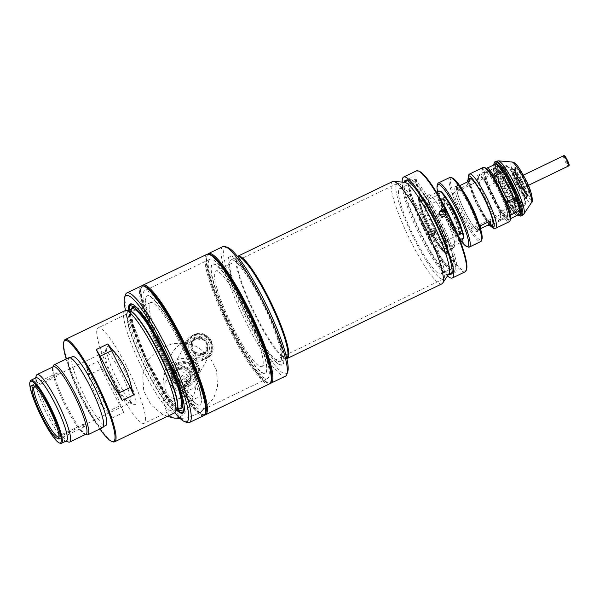 <?xml version="1.0" encoding="UTF-8"?>
<svg xmlns="http://www.w3.org/2000/svg" width="599" height="599" viewBox="0 0 599 599"><rect width="100%" height="100%" fill="white"/><g stroke="black" fill="none" stroke-linecap="round" stroke-linejoin="round"><path stroke-width="0.45" stroke-dasharray="3 2.25" d="M419.839 197.408A30.856 5.219 -115.8 0 0 430.599 230.241A30.856 5.219 -115.8 0 0 447.573 252.082A30.856 5.219 -115.8 0 0 447.723 251.737A30.856 5.219 -115.8 0 0 438.401 222.484A30.856 5.219 -115.8 0 0 421.299 196.981A30.856 5.219 -115.8 0 0 419.839 197.408M418.821 197.064A31.62 5.346 -115.8 0 0 429.85 230.697A31.62 5.346 -115.8 0 0 447.243 253.078A31.62 5.346 -115.8 0 0 447.393 252.726A31.62 5.346 -115.8 0 0 437.847 222.746A31.62 5.346 -115.8 0 0 420.318 196.622A31.62 5.346 -115.8 0 0 418.821 197.064M424.099 207.464A19.879 3.362 64.2 0 1 424.392 207.172A19.879 3.362 64.2 0 1 435.548 222.566A19.879 3.362 64.2 0 1 441.965 242.685A19.879 3.362 64.2 0 1 441.673 242.977A19.879 3.362 64.2 0 1 430.516 227.575A19.879 3.362 64.2 0 1 424.099 207.464M458.916 234.501A19.879 3.362 -115.8 0 0 452.5 214.39A19.879 3.362 -115.8 0 0 441.343 198.988A19.879 3.362 -115.8 0 0 441.276 199.025A19.879 3.362 -115.8 0 0 441.051 199.28A19.879 3.362 -115.8 0 0 447.363 219.182A19.879 3.362 -115.8 0 0 458.549 234.823A19.879 3.362 -115.8 0 0 458.624 234.793A19.879 3.362 -115.8 0 0 458.916 234.501A19.879 3.362 64.2 0 1 458.624 234.793A19.879 3.362 64.2 0 1 458.549 234.823A19.879 3.362 64.2 0 1 447.363 219.182A19.879 3.362 64.2 0 1 441.051 199.28A19.879 3.362 64.2 0 1 441.276 199.025A19.879 3.362 64.2 0 1 441.343 198.988A19.879 3.362 64.2 0 1 452.5 214.39A19.879 3.362 64.2 0 1 458.916 234.501M459.373 234.351A19.947 3.369 -115.8 0 0 452.829 213.955A19.947 3.369 -115.8 0 0 441.673 198.763A19.947 3.369 -115.8 0 0 441.485 198.958A19.947 3.369 -115.8 0 0 441.448 199.018A19.947 3.369 -115.8 0 0 447.453 218.306A19.947 3.369 -115.8 0 0 458.737 234.703A19.947 3.369 -115.8 0 0 459.006 234.681A19.947 3.369 -115.8 0 0 459.373 234.351M446.809 250.577A29.156 4.927 64.2 0 1 446.375 251.003A29.156 4.927 64.2 0 1 430.015 228.421A29.156 4.927 64.2 0 1 420.603 198.92A29.156 4.927 64.2 0 1 421.03 198.494A29.156 4.927 64.2 0 1 437.397 221.076A29.156 4.927 64.2 0 1 446.809 250.577A29.156 4.927 64.2 0 1 446.375 251.003A29.156 4.927 64.2 0 1 430.015 228.421A29.156 4.927 64.2 0 1 420.603 198.92A29.156 4.927 64.2 0 1 421.03 198.494A29.156 4.927 64.2 0 1 437.397 221.076A29.156 4.927 64.2 0 1 446.809 250.577M436.656 192.519L430.741 195.371A29.156 4.927 -115.8 0 0 428.764 194.757A29.156 4.927 -115.8 0 0 428.33 195.192A29.156 4.927 -115.8 0 0 428.3 199.699L437.375 195.319A29.156 4.927 -115.8 0 0 447.58 221.825A29.156 4.927 -115.8 0 0 461.2 242.281L463.955 236.987M460.773 242.483L452.125 246.661A29.156 4.927 -115.8 0 0 454.109 247.275A29.156 4.927 -115.8 0 0 454.536 246.848A29.156 4.927 -115.8 0 0 454.566 242.333L459.777 239.825M460.369 234.426A20.448 3.459 -115.8 0 0 453.316 212.832A20.448 3.459 -115.8 0 0 442.032 198.142A20.448 3.459 -115.8 0 0 441.995 198.202A20.448 3.459 -115.8 0 0 448.149 217.976A20.448 3.459 -115.8 0 0 459.718 234.786A20.448 3.459 -115.8 0 0 460.369 234.426M439.816 190.999L437.375 195.319L438.408 195.633A28.4 4.799 -115.8 0 0 448.329 221.368A28.4 4.799 -115.8 0 0 461.552 241.255M452.125 246.661L454.566 242.333M430.741 195.371L428.3 199.699M440.812 191.373L438.408 195.633M428.113 234.711C432.508 237.893 434.717 236.822 434.747 231.499C430.381 228.264 428.165 229.335 428.113 234.711M428.442 234.501L434.44 234.703L434.492 231.581L428.51 231.356L428.442 234.501M428.33 195.192A29.156 4.927 64.2 0 1 428.764 194.757A29.156 4.927 64.2 0 1 445.124 217.347A29.156 4.927 64.2 0 1 454.536 246.848A29.156 4.927 64.2 0 1 454.109 247.275A29.156 4.927 64.2 0 1 437.742 224.692A29.156 4.927 64.2 0 1 428.33 195.192M419.21 171.269A55.28 9.344 -115.8 0 0 416.59 172.048A55.28 9.344 -115.8 0 0 435.877 230.855A55.28 9.344 -115.8 0 0 466.277 269.992A55.28 9.344 -115.8 0 0 466.554 269.37M465.116 271.811A56.036 9.472 64.2 0 1 433.669 228.399A56.036 9.472 64.2 0 1 415.579 171.696A56.036 9.472 64.2 0 1 416.402 170.872M447.498 275.944A56.036 9.472 64.2 0 1 419.457 231.626A56.036 9.472 64.2 0 1 402.206 182.096M447.79 252.501A31.335 5.301 -115.8 0 0 437.674 220.799A31.335 5.301 -115.8 0 0 420.086 196.532A31.335 5.301 -115.8 0 0 419.622 196.989A31.335 5.301 -115.8 0 0 429.738 228.698A31.335 5.301 -115.8 0 0 447.326 252.965A31.335 5.301 -115.8 0 0 447.79 252.501M418.948 197.318A31.335 5.301 64.2 0 1 419.412 196.854A31.335 5.301 64.2 0 1 437 221.128A31.335 5.301 64.2 0 1 447.116 252.83A31.335 5.301 64.2 0 1 446.652 253.287A31.335 5.301 64.2 0 1 429.064 229.02A31.335 5.301 64.2 0 1 418.948 197.318M439.471 212.039A3.407 3.339 29.5 0 0 443.664 217.182A3.407 3.339 29.5 0 0 445.319 215.348M409.551 178.787A52.255 8.835 64.2 0 1 410.322 178.015A52.255 8.835 64.2 0 1 439.651 218.493A52.255 8.835 64.2 0 1 456.513 271.362A52.255 8.835 64.2 0 1 455.742 272.133A52.255 8.835 64.2 0 1 426.413 231.656A52.255 8.835 64.2 0 1 409.551 178.787M430.471 229.073A3.407 3.339 -150.5 0 1 434.971 233.767A3.407 3.339 -150.5 0 1 428.974 233.55A3.407 3.339 -150.5 0 1 430.471 229.073M403.756 182.44L404.145 182.253A52.255 8.835 -115.8 0 0 420.034 231.349A52.255 8.835 -115.8 0 0 448.569 274.342L448.194 274.514A51.117 8.641 64.2 0 1 419.502 234.92A51.117 8.641 64.2 0 1 403 183.197A51.117 8.641 64.2 0 1 403.756 182.44A51.117 8.641 64.2 0 1 404.639 182.298M205.128 359.093C222.334 352.639 208.961 326.058 193.005 335.185C175.522 342.126 188.895 368.699 205.128 359.093M204.581 414.972A71.94 12.167 64.2 0 1 203.166 414.703A71.94 12.167 64.2 0 1 167.009 362.777A71.94 12.167 64.2 0 1 141.559 287.048A71.94 12.167 64.2 0 1 141.911 286.24A71.94 12.167 64.2 0 1 142.225 285.775M206.827 254.358A71.94 12.167 -115.8 0 0 205.764 255.421A71.94 12.167 -115.8 0 0 228.99 328.215A71.94 12.167 -115.8 0 0 269.37 383.944M210.152 254.77A71.184 12.032 -115.8 0 0 206.782 255.766A71.184 12.032 -115.8 0 0 231.611 331.494A71.184 12.032 -115.8 0 0 270.763 381.885A71.184 12.032 -115.8 0 0 271.115 381.084M205.18 413.894A71.184 12.032 64.2 0 1 202.192 414.351A71.184 12.032 64.2 0 1 166.41 362.964A71.184 12.032 64.2 0 1 141.229 288.029A71.184 12.032 64.2 0 1 143.446 285.978M203.353 408.99A66.264 11.201 -115.8 0 0 181.961 341.947A66.264 11.201 -115.8 0 0 144.771 290.62A66.264 11.201 -115.8 0 0 143.79 291.593A66.264 11.201 -115.8 0 0 165.182 358.636A66.264 11.201 -115.8 0 0 202.372 409.971A66.264 11.201 -115.8 0 0 203.353 408.99M208.991 260.123A66.264 11.201 64.2 0 1 209.972 259.15A66.264 11.201 64.2 0 1 247.162 310.477A66.264 11.201 64.2 0 1 268.554 377.527A66.264 11.201 64.2 0 1 267.573 378.501A66.264 11.201 64.2 0 1 230.383 327.174A66.264 11.201 64.2 0 1 208.991 260.123M193.133 335.358A13.253 12.976 -150.5 0 1 210.631 353.612A13.253 12.976 -150.5 0 1 189.598 355.978A13.253 12.976 -150.5 0 1 193.133 335.358M193.207 335.223A13.253 12.976 -150.5 0 1 210.706 353.477A13.253 12.976 -150.5 0 1 189.673 355.843A13.253 12.976 -150.5 0 1 193.207 335.223M203.226 354.256A8.611 8.431 29.5 0 0 205.524 340.853A8.611 8.431 29.5 0 0 191.852 342.388A8.611 8.431 29.5 0 0 203.226 354.256M203.435 353.889L207.044 350.52L205.682 340.576L195.693 338.622L192.047 342.051L193.342 352.115L203.435 353.889M194.443 337.656A10.505 10.288 -150.5 0 1 208.489 342.463A10.505 10.288 -150.5 0 1 203.885 356.27A10.505 10.288 -150.5 0 1 189.838 351.463A10.505 10.288 -150.5 0 1 194.443 337.656M112.335 417.9L123.761 412.382L120.743 405.778C116.648 393.004 110.358 380.605 101.867 368.572L97.914 361.437L86.488 366.955L88.742 374.907C91.759 389.582 98.056 401.981 107.618 412.112L112.335 417.9L108.531 411.214L107.618 412.112M112.717 441.792A56.793 9.606 64.2 0 1 81.232 394.853A56.793 9.606 64.2 0 1 64.078 341.003M125.019 310.656A56.793 9.606 -115.8 0 0 124.18 311.495A56.793 9.606 -115.8 0 0 142.517 368.962A56.793 9.606 -115.8 0 0 174.391 412.958M99.921 428.929A56.036 9.472 64.2 0 1 66.19 359.026M103.035 426.503A38.239 6.469 64.2 0 1 102.474 427.072A38.239 6.469 64.2 0 1 81.007 397.444A38.239 6.469 64.2 0 1 68.66 358.749A38.239 6.469 64.2 0 1 69.229 358.187A38.239 6.469 64.2 0 1 90.689 387.808A38.239 6.469 64.2 0 1 103.035 426.503M72.591 356.562A38.239 6.469 -115.8 0 0 72.022 357.131A38.239 6.469 -115.8 0 0 84.369 395.827A38.239 6.469 -115.8 0 0 105.828 425.447M86.496 434.769A38.808 6.559 64.2 0 1 66.991 406.758A38.808 6.559 64.2 0 1 53.259 365.899M68.982 357.678A38.808 6.559 -115.8 0 0 68.406 358.247A38.808 6.559 -115.8 0 0 80.932 397.519A38.808 6.559 -115.8 0 0 102.721 427.581M86.009 434.17A37.482 6.334 64.2 0 1 84.788 434.148A37.482 6.334 64.2 0 1 65.95 407.088A37.482 6.334 64.2 0 1 52.69 367.629A37.482 6.334 64.2 0 1 52.869 367.209A37.482 6.334 64.2 0 1 53.423 366.655M68.488 442.01A37.482 6.334 64.2 0 1 47.71 411.034A37.482 6.334 64.2 0 1 36.389 375.498M66.452 440.879A35.027 5.923 64.2 0 1 65.313 440.849A35.027 5.923 64.2 0 1 45.898 411.91A35.027 5.923 64.2 0 1 35.319 378.703A35.027 5.923 64.2 0 1 35.491 378.306A35.027 5.923 64.2 0 1 36.007 377.789M174.818 412.666A70.046 11.845 64.2 0 1 125.52 310.507M125.423 294.828A71.94 12.167 -115.8 0 0 147.152 363.039A71.94 12.167 -115.8 0 0 187.038 422.49M60.274 443.282A35.027 5.923 64.2 0 1 40.859 414.343A35.027 5.923 64.2 0 1 30.279 381.136M141.289 285.993A71.94 12.167 -115.8 0 0 140.226 287.048A71.94 12.167 -115.8 0 0 163.452 359.842A71.94 12.167 -115.8 0 0 203.832 415.571M144.614 286.397A71.184 12.032 -115.8 0 0 141.244 287.393A71.184 12.032 -115.8 0 0 166.073 363.129A71.184 12.032 -115.8 0 0 205.225 413.52A71.184 12.032 -115.8 0 0 205.577 412.718M200.463 404.123A60.581 10.243 64.2 0 1 199.564 405.014A60.581 10.243 64.2 0 1 165.564 358.09A60.581 10.243 64.2 0 1 146.006 296.79A60.581 10.243 64.2 0 1 146.905 295.899A60.581 10.243 64.2 0 1 180.905 342.823A60.581 10.243 64.2 0 1 200.463 404.123M146.343 296.625A60.581 10.243 -115.8 0 0 165.901 357.925A60.581 10.243 -115.8 0 0 199.901 404.857A60.581 10.243 -115.8 0 0 200.8 403.966A60.581 10.243 -115.8 0 0 181.242 342.665A60.581 10.243 -115.8 0 0 147.234 295.734A60.581 10.243 -115.8 0 0 146.343 296.625M35.199 386.744L57.669 375.902A28.4 4.799 64.2 0 1 57.961 374.772A28.4 4.799 64.2 0 1 58.38 374.353A28.4 4.799 64.2 0 1 58.582 374.285L34.54 385.891A28.4 4.799 -115.8 0 1 34.832 385.876L33.349 385.749M58.912 437.128L82.872 425.567A5.683 0.958 -115.8 0 0 84.257 426.847A5.683 0.958 -115.8 0 0 83.778 423.957L59.735 435.555A28.4 4.799 -115.8 0 0 49.889 407.178A28.4 4.799 -115.8 0 0 34.832 385.876M83.778 423.957A28.4 4.799 64.2 0 1 83.486 425.088A28.4 4.799 64.2 0 1 83.066 425.5A28.4 4.799 64.2 0 1 82.872 425.567M130.545 402.378A28.4 4.799 -115.8 0 0 120.631 372.166A28.4 4.799 -115.8 0 0 105.431 351.643A28.4 4.799 -115.8 0 0 105.012 352.062A28.4 4.799 -115.8 0 0 104.877 352.384A28.4 4.799 -115.8 0 0 114.926 382.274A28.4 4.799 -115.8 0 0 129.197 402.775A28.4 4.799 -115.8 0 0 130.118 402.798A28.4 4.799 -115.8 0 0 130.545 402.378M124.375 369.868A32.181 5.443 -115.8 0 0 106.517 347.45A32.181 5.443 -115.8 0 0 117.906 381.323A32.181 5.443 -115.8 0 0 134.079 404.557A32.181 5.443 -115.8 0 0 124.375 369.868M58.582 374.285A5.683 0.958 -115.8 0 0 57.197 373.012A5.683 0.958 -115.8 0 0 57.115 373.095A5.683 0.958 -115.8 0 0 57.669 375.902M97.315 328.634A53.011 8.963 64.2 0 1 98.101 327.855A53.011 8.963 64.2 0 1 127.849 368.917A53.011 8.963 64.2 0 1 144.965 422.557A53.011 8.963 64.2 0 1 144.179 423.336A53.011 8.963 64.2 0 1 114.424 382.274A53.011 8.963 64.2 0 1 97.315 328.634M149.743 303.334A53.011 8.963 64.2 0 1 150.529 302.555A53.011 8.963 64.2 0 1 180.284 343.616A53.011 8.963 64.2 0 1 197.393 397.257A53.011 8.963 64.2 0 1 196.607 398.036A53.011 8.963 64.2 0 1 166.859 356.974A53.011 8.963 64.2 0 1 149.743 303.334M120.743 405.778L119.957 405.703L123.761 412.382M86.488 366.955L89.857 374.397L101.283 368.887L119.957 405.703L108.531 411.214L89.857 374.397L88.742 374.907M101.867 368.572L101.283 368.887L97.914 361.437M176.72 410.21A60.581 10.243 64.2 0 1 147.204 363.016A60.581 10.243 64.2 0 1 128.62 310.552M58.889 437.053L59.735 435.555M33.769 385.846L34.54 385.891M214.944 271.864A53.011 8.963 64.2 0 1 215.73 271.085A53.011 8.963 64.2 0 1 245.485 312.146A53.011 8.963 64.2 0 1 262.594 365.787A53.011 8.963 64.2 0 1 261.808 366.566A53.011 8.963 64.2 0 1 232.06 325.504A53.011 8.963 64.2 0 1 214.944 271.864M444.084 278.198A53.011 8.963 -115.8 0 0 426.975 224.558A53.011 8.963 -115.8 0 0 397.219 183.496A53.011 8.963 -115.8 0 0 396.433 184.275A53.011 8.963 -115.8 0 0 413.55 237.915A53.011 8.963 -115.8 0 0 443.297 278.977A53.011 8.963 -115.8 0 0 444.084 278.198M453.293 267.491A47.328 8.004 -115.8 0 0 438.019 219.593A47.328 8.004 -115.8 0 0 411.453 182.935A47.328 8.004 -115.8 0 0 410.749 183.631A47.328 8.004 -115.8 0 0 426.031 231.521A47.328 8.004 -115.8 0 0 452.597 268.187A47.328 8.004 -115.8 0 0 453.293 267.491M441.53 273.166A47.328 8.004 -115.8 0 0 426.256 225.276A47.328 8.004 -115.8 0 0 399.69 188.61A47.328 8.004 -115.8 0 0 398.986 189.306A47.328 8.004 -115.8 0 0 414.268 237.197A47.328 8.004 -115.8 0 0 440.834 273.863A47.328 8.004 -115.8 0 0 441.53 273.166M211.544 265.155A60.581 10.243 -115.8 0 0 231.102 326.455A60.581 10.243 -115.8 0 0 265.102 373.387A60.581 10.243 -115.8 0 0 266.001 372.496A60.581 10.243 -115.8 0 0 246.444 311.195A60.581 10.243 -115.8 0 0 212.443 264.264A60.581 10.243 -115.8 0 0 211.544 265.155M211.881 264.998A60.581 10.243 -115.8 0 0 231.439 326.298A60.581 10.243 -115.8 0 0 265.439 373.222A60.581 10.243 -115.8 0 0 266.338 372.331A60.581 10.243 -115.8 0 0 246.781 311.031A60.581 10.243 -115.8 0 0 212.772 264.107A60.581 10.243 -115.8 0 0 211.881 264.998M454.828 270.508A50.735 8.581 64.2 0 1 426.922 234.591A50.735 8.581 64.2 0 1 409.222 180.613A50.735 8.581 64.2 0 1 411.625 179.902A50.735 8.581 64.2 0 1 439.748 221.832A50.735 8.581 64.2 0 1 455.075 269.939A50.735 8.581 64.2 0 1 454.828 270.508M454.663 271.003A51.117 8.641 64.2 0 1 453.907 271.759A51.117 8.641 64.2 0 1 425.215 232.157A51.117 8.641 64.2 0 1 408.713 180.441A51.117 8.641 64.2 0 1 409.469 179.685A51.117 8.641 64.2 0 1 411.139 179.722A51.117 8.641 64.2 0 1 439.471 221.967A51.117 8.641 64.2 0 1 454.911 270.426A51.117 8.641 64.2 0 1 454.663 271.003M208.984 254.35A71.184 12.032 -115.8 0 0 207.112 255.601A71.184 12.032 -115.8 0 0 206.767 256.402A71.184 12.032 -115.8 0 0 228.271 323.894A71.184 12.032 -115.8 0 0 267.731 382.716A71.184 12.032 -115.8 0 0 270.718 382.267M207.763 254.148A71.94 12.167 -115.8 0 0 207.449 254.605A71.94 12.167 -115.8 0 0 207.097 255.414A71.94 12.167 -115.8 0 0 228.825 323.625A71.94 12.167 -115.8 0 0 268.704 383.075A71.94 12.167 -115.8 0 0 270.119 383.345M448.853 273.915A51.117 8.641 64.2 0 1 448.194 274.514M222.963 246.571A71.94 12.167 -115.8 0 0 221.9 247.634A71.94 12.167 -115.8 0 0 246.998 324.171A71.94 12.167 -115.8 0 0 285.498 376.157M441.927 283.844A56.793 9.606 64.2 0 1 410.053 239.847A56.793 9.606 64.2 0 1 391.716 182.381A56.793 9.606 64.2 0 1 392.555 181.542M227.747 247.522A70.046 11.845 -115.8 0 0 248.87 323.026A70.046 11.845 -115.8 0 0 287.737 371.822M286.824 358.606A56.793 9.606 64.2 0 1 286.449 358.629A56.793 9.606 64.2 0 1 256.926 317.418A56.793 9.606 64.2 0 1 237.107 256.993A56.793 9.606 64.2 0 1 237.271 256.739A56.793 9.606 64.2 0 1 237.518 256.454M286.749 358.284A56.418 9.539 64.2 0 1 286.509 358.427A56.418 9.539 64.2 0 1 285.641 358.599A56.418 9.539 64.2 0 1 256.312 317.665A56.418 9.539 64.2 0 1 236.635 257.645A56.418 9.539 64.2 0 1 236.8 257.383A56.418 9.539 64.2 0 1 237.466 256.814A56.418 9.539 64.2 0 1 237.728 256.709M283.14 364.222A60.581 10.243 -115.8 0 0 262.003 299.77A60.581 10.243 -115.8 0 0 228.683 256.881A60.581 10.243 -115.8 0 0 228.009 260.505A60.581 10.243 -115.8 0 0 246.683 315.007A60.581 10.243 -115.8 0 0 277.734 363.533A60.581 10.243 -115.8 0 0 283.14 364.222M228.676 257.69A59.855 10.123 64.2 0 1 261.591 300.062A59.855 10.123 64.2 0 1 282.473 363.743A59.855 10.123 64.2 0 1 277.135 363.061A59.855 10.123 64.2 0 1 246.459 315.111A59.855 10.123 64.2 0 1 228.009 261.269A59.855 10.123 64.2 0 1 228.676 257.69M280.931 360.695A56.418 9.539 64.2 0 1 280.1 361.526A56.418 9.539 64.2 0 1 248.435 317.822A56.418 9.539 64.2 0 1 230.218 260.737A56.418 9.539 64.2 0 1 231.057 259.906A56.418 9.539 64.2 0 1 262.721 303.611A56.418 9.539 64.2 0 1 280.931 360.695M196.187 385.202C187.083 397.197 165.384 388.309 167.166 373.319C167.211 358.217 189.816 352.744 197.356 366.041C201.182 372.75 200.792 379.137 196.187 385.202A37.864 16.585 -81.3 0 1 178.989 417.391M178.532 364.701A11.171 10.932 -150.5 0 1 193.47 369.815A11.171 10.932 -150.5 0 1 188.573 384.491A11.171 10.932 -150.5 0 1 173.643 379.384A11.171 10.932 -150.5 0 1 178.532 364.701M186.91 382.349A8.139 7.967 29.5 0 0 189.082 369.68A8.139 7.967 29.5 0 0 176.166 371.133A8.139 7.967 29.5 0 0 186.91 382.349M182.643 389.897A8.139 7.967 29.5 0 0 184.814 377.228A8.139 7.967 29.5 0 0 171.898 378.68A8.139 7.967 29.5 0 0 182.643 389.897M171.202 376.591C157.342 382.469 168.596 404.714 181.826 397.541C195.678 391.664 184.432 369.411 171.202 376.591M174.93 374.914A13.066 12.789 29.5 0 0 174.938 374.922L179.782 381.765L173.553 377.377L172.385 371.47L173.074 368.355L174.93 374.914M179.782 381.765L180.172 380.597C178.899 381.323 177.034 380.073 174.579 376.846C173.396 372.9 173.276 370.234 174.212 368.857L175.904 374.48L180.044 380.709L197.468 372.249C200.68 370.077 194.323 357.558 191.508 360.508L191.912 359.295C193.342 359.625 200.253 373.229 198.696 372.668C202.065 370.032 195.147 356.42 191.912 359.295M197.4 372.331L198.696 372.668L197.468 372.249C198.958 373.125 192.608 360.598 191.508 360.508L174.309 368.767L173.074 368.355M177.761 362.889A13.066 12.789 29.5 0 0 174.279 383.21A13.066 12.789 29.5 0 0 195.004 380.889A13.066 12.789 29.5 0 0 177.761 362.889M204.963 358.666A13.066 12.789 -150.5 0 1 187.712 340.674A13.066 12.789 -150.5 0 1 210.683 341.497A13.066 12.789 -150.5 0 1 204.963 358.666M210.084 341.692A12.309 12.047 -150.5 0 1 204.693 357.865A12.309 12.047 -150.5 0 1 188.243 352.234A12.309 12.047 -150.5 0 1 193.634 336.061A12.309 12.047 -150.5 0 1 210.084 341.692M178.023 363.698A12.309 12.047 29.5 0 0 172.632 379.871A12.309 12.047 29.5 0 0 189.089 385.501A12.309 12.047 29.5 0 0 194.48 369.328A12.309 12.047 29.5 0 0 178.023 363.698M195.424 339.581A8.334 8.154 29.5 0 0 193.2 352.541A8.334 8.154 29.5 0 0 206.415 351.059A8.334 8.154 29.5 0 0 195.424 339.581M206.415 351.059L206.633 350.67A8.334 8.154 -150.5 0 1 198.823 354.436C195.798 354.069 193.567 352.564 192.114 349.921C190.834 347.188 190.954 344.515 192.459 341.909A8.334 8.154 -150.5 0 1 200.268 338.136C203.248 338.577 205.457 340.127 206.902 342.785C208.19 345.511 208.1 348.139 206.633 350.67L208.055 349.981L207.628 350.842L198.823 354.436M191.912 342.868L192.459 341.909L191.036 342.591L191.478 341.715L195.401 338.023L201.691 337.447A9.277 9.082 29.5 0 0 191.036 342.591M179.94 368.894A7.195 7.046 29.5 0 0 178.023 380.088A7.195 7.046 29.5 0 0 189.441 378.808A7.195 7.046 29.5 0 0 179.94 368.894M186.791 380.971A7.195 7.046 -150.5 0 1 177.289 371.058A7.195 7.046 -150.5 0 1 188.707 369.778A7.195 7.046 -150.5 0 1 186.791 380.971M177.379 370.122A9.165 8.97 29.5 0 0 174.938 384.378A9.165 8.97 29.5 0 0 189.479 382.746A9.165 8.97 29.5 0 0 177.379 370.122M187.292 383.39A9.165 8.97 -150.5 0 1 175.2 370.766A9.165 8.97 -150.5 0 1 189.741 369.134A9.165 8.97 -150.5 0 1 187.292 383.39M178.173 372.533A6.888 6.746 29.5 0 0 175.155 381.593A6.888 6.746 29.5 0 0 184.365 384.745A6.888 6.746 29.5 0 0 187.39 375.685A6.888 6.746 29.5 0 0 178.173 372.533M201.691 337.447L200.268 338.136M197.4 355.125A9.277 9.082 29.5 0 0 208.055 349.981M483.206 167.435A30.1 5.091 -115.8 0 0 482.764 167.877A30.1 5.091 -115.8 0 0 492.475 198.336A30.1 5.091 -115.8 0 0 509.375 221.652M485.407 167.9A29.156 4.927 -115.8 0 0 484.029 168.312A29.156 4.927 -115.8 0 0 483.999 172.819A29.156 4.927 -115.8 0 0 489.009 188.093A29.156 4.927 -115.8 0 0 499.925 209.613A29.156 4.927 -115.8 0 0 507.825 219.781A29.156 4.927 -115.8 0 0 510.236 219.968A29.156 4.927 -115.8 0 0 510.378 219.638M492.992 224.198A25.368 4.29 -115.8 0 0 493.074 224.071A25.368 4.29 -115.8 0 0 493.194 223.786A25.368 4.29 -115.8 0 0 485.534 199.737A25.368 4.29 -115.8 0 0 471.473 178.772A25.368 4.29 -115.8 0 0 471.024 178.674M507.331 217.19A25.368 4.29 -115.8 0 0 507.608 215.977A25.368 4.29 -115.8 0 0 499.798 192.856A25.368 4.29 -115.8 0 0 486.553 172.347A25.368 4.29 -115.8 0 0 484.905 171.868A25.368 4.29 -115.8 0 0 484.531 172.242A25.368 4.29 -115.8 0 0 492.722 197.91A25.368 4.29 -115.8 0 0 506.956 217.564A25.368 4.29 -115.8 0 0 507.331 217.19M517.903 214.914A29.156 4.927 64.2 0 1 510.004 204.753A29.156 4.927 64.2 0 1 499.087 183.227A29.156 4.927 64.2 0 1 494.078 167.952A29.156 4.927 64.2 0 1 493.808 164.665M494.377 162.539A30.1 5.091 -115.8 0 0 503.467 191.081A30.1 5.091 -115.8 0 0 520.157 215.954M507.435 215.363A23.758 4.021 -115.8 0 0 507.69 214.232A23.758 4.021 -115.8 0 0 500.375 192.571A23.758 4.021 -115.8 0 0 487.968 173.366A23.758 4.021 -115.8 0 0 486.433 172.924A23.758 4.021 -115.8 0 0 486.081 173.268A23.758 4.021 -115.8 0 0 493.748 197.311A23.758 4.021 -115.8 0 0 507.083 215.715A23.758 4.021 -115.8 0 0 507.435 215.363M515.574 211.44A23.758 4.021 -115.8 0 0 507.907 187.397A23.758 4.021 -115.8 0 0 494.572 168.993A23.758 4.021 -115.8 0 0 494.22 169.337A23.758 4.021 -115.8 0 0 493.965 170.475A23.758 4.021 -115.8 0 0 501.281 192.137A23.758 4.021 -115.8 0 0 513.687 211.342A23.758 4.021 -115.8 0 0 515.222 211.784A23.758 4.021 -115.8 0 0 515.574 211.44M516.757 212.226A24.993 4.223 -115.8 0 0 508.693 186.933A24.993 4.223 -115.8 0 0 494.669 167.578A24.993 4.223 -115.8 0 0 494.295 167.945A24.993 4.223 -115.8 0 0 494.025 169.143A24.993 4.223 -115.8 0 0 501.722 191.92A24.993 4.223 -115.8 0 0 514.773 212.121A24.993 4.223 -115.8 0 0 516.39 212.593A24.993 4.223 -115.8 0 0 516.757 212.226M520.464 210.436A24.993 4.223 -115.8 0 0 512.392 185.151A24.993 4.223 -115.8 0 0 498.368 165.796A24.993 4.223 -115.8 0 0 498.001 166.163A24.993 4.223 -115.8 0 0 506.065 191.448A24.993 4.223 -115.8 0 0 520.089 210.803A24.993 4.223 -115.8 0 0 520.464 210.436M516.6 196.742L517.236 195.88A19.497 3.295 -115.8 0 0 506.305 174.316A17.042 2.883 -115.8 0 0 501.348 168.454A17.042 2.883 -115.8 0 0 500.786 168.439A17.042 2.883 -115.8 0 0 500.539 168.693A17.042 2.883 -115.8 0 0 503.235 179.745L501.857 179.857A18.172 3.07 64.2 0 1 499.019 168.169A18.172 3.07 64.2 0 1 499.88 167.922A18.172 3.07 64.2 0 1 505.114 174.092A20.636 3.489 64.2 0 1 516.6 196.742A18.172 3.07 64.2 0 1 519.528 208.22A18.172 3.07 64.2 0 1 513.343 202.507A20.636 3.489 64.2 0 1 501.857 179.857M515.694 167.226A16.278 2.755 64.2 0 1 524.649 178.749A16.278 2.755 64.2 0 1 530.325 196.075A16.278 2.755 64.2 0 1 529.553 196.3A16.278 2.755 64.2 0 1 520.531 182.845A16.278 2.755 64.2 0 1 515.612 167.406A16.278 2.755 64.2 0 1 515.694 167.226M515.192 168.716A15.147 2.561 64.2 0 1 515.417 168.491A15.147 2.561 64.2 0 1 523.915 180.224A15.147 2.561 64.2 0 1 528.805 195.551A15.147 2.561 64.2 0 1 528.588 195.776A15.147 2.561 64.2 0 1 528.093 195.761A15.147 2.561 64.2 0 1 519.692 183.249A15.147 2.561 64.2 0 1 515.118 168.888A15.147 2.561 64.2 0 1 515.192 168.716M505.256 178.772A19.497 3.295 -115.8 0 0 516.188 200.328L514.174 201.301A17.042 2.883 -115.8 0 0 519.685 207.179A17.042 2.883 -115.8 0 0 520.022 206.737A17.042 2.883 -115.8 0 0 517.236 195.88L519.258 194.907A19.497 3.295 -115.8 0 0 508.319 173.343A17.042 2.883 -115.8 0 0 502.808 167.465A17.042 2.883 -115.8 0 0 502.554 167.72A17.042 2.883 -115.8 0 0 505.256 178.772L503.235 179.745A19.497 3.295 -115.8 0 0 514.174 201.301L513.343 202.507M513.515 169.532A15.147 2.561 64.2 0 1 513.74 169.307A15.147 2.561 64.2 0 1 514.234 169.315A15.147 2.561 64.2 0 1 522.628 181.834A15.147 2.561 64.2 0 1 527.202 196.195A15.147 2.561 64.2 0 1 527.127 196.36A15.147 2.561 64.2 0 1 526.903 196.584A15.147 2.561 64.2 0 1 518.405 184.851A15.147 2.561 64.2 0 1 513.515 169.532M505.923 166.926A20.823 3.519 64.2 0 1 506.904 166.642A20.823 3.519 64.2 0 1 518.449 183.848A20.823 3.519 64.2 0 1 524.739 203.593A20.823 3.519 64.2 0 1 524.642 203.825A20.823 3.519 64.2 0 1 513.186 189.089A20.823 3.519 64.2 0 1 505.923 166.926M525.151 204.836A21.961 3.714 -115.8 0 0 518.06 182.613A21.961 3.714 -115.8 0 0 505.736 165.601A21.961 3.714 -115.8 0 0 505.406 165.923A21.961 3.714 -115.8 0 0 512.497 188.146A21.961 3.714 -115.8 0 0 524.821 205.157A21.961 3.714 -115.8 0 0 525.151 204.836M502.381 167.383A21.961 3.714 64.2 0 1 502.711 167.061A21.961 3.714 64.2 0 1 515.035 184.073A21.961 3.714 64.2 0 1 522.126 206.296A21.961 3.714 64.2 0 1 521.796 206.618A21.961 3.714 64.2 0 1 509.472 189.606A21.961 3.714 64.2 0 1 502.381 167.383M496.519 163.632L494.078 167.952L493.029 168.738L483.999 172.819L486.44 168.499M494.34 178.659L505.256 200.178M510.266 215.453L507.825 219.781L510.535 218.74M469.017 179.535A26.124 4.418 -115.8 0 0 477.021 203.84A26.124 4.418 -115.8 0 0 491.075 225.231M508.446 219.751A30.1 5.091 -115.8 0 1 501.722 211.095L499.925 209.613L489.009 188.093L488.889 185.81A30.1 5.091 -115.8 0 1 484.621 172.789M470.267 179.123A25.368 4.29 -115.8 0 0 478.459 204.798A25.368 4.29 -115.8 0 0 492.7 224.445L506.956 217.564M493.029 168.738A30.1 5.091 -115.8 0 0 497.297 181.752L488.889 185.81M501.722 211.095L510.123 207.037A30.1 5.091 -115.8 0 0 516.847 215.7M497.297 181.752L499.087 183.227L510.004 204.753L510.123 207.037M508.319 173.343L506.305 174.316L505.114 174.092M516.188 200.328A17.042 2.883 -115.8 0 0 521.699 206.206A17.042 2.883 -115.8 0 0 519.258 194.907M520.306 179.767A16.555 2.8 -115.8 0 0 513.77 169.674L517.469 179.026A5.683 0.958 64.2 0 1 521.4 186.783L526.207 194.188A16.555 2.8 -115.8 0 0 521.16 181.445L520.628 182.381L519.782 180.703L520.816 179.603A15.903 2.688 -115.8 0 0 514.563 169.951L518.023 178.697L517.469 179.026M513.77 169.674L514.563 169.951M519.782 180.703A94.657 10.879 153.1 0 0 520.389 180.366L520.816 179.603M520.389 180.366L521.242 182.044A94.657 10.879 -26.9 0 1 520.628 182.381M521.242 182.044L521.669 181.28L521.16 181.445M526.207 194.188L526.499 193.47A15.903 2.688 -115.8 0 0 521.669 181.28M526.499 193.47L522.006 186.544L521.4 186.783M521.894 186.544A5.683 0.958 -115.8 0 0 517.955 178.794M518.023 178.697A5.735 0.973 64.2 0 1 522.006 186.544M518.936 185.383L519.423 185.151A5.683 0.958 -115.8 0 0 521.931 188.445A5.683 0.958 -115.8 0 0 522.029 188.43A5.683 0.958 -115.8 0 0 522.111 188.341A5.683 0.958 -115.8 0 0 522.156 187.674L521.662 187.914A5.683 0.958 64.2 0 1 521.624 188.58A5.683 0.958 64.2 0 1 521.542 188.663A5.683 0.958 64.2 0 1 518.936 185.383L517.836 187.33A16.555 2.8 -115.8 0 0 524.38 197.423L522.598 192.923L524.971 197.969A16.555 2.8 -115.8 0 0 526.588 198.022A16.555 2.8 -115.8 0 0 526.469 195.319L521.662 187.914M517.836 187.33L519.423 185.151M519.505 185.113A5.735 0.973 -115.8 0 0 522.043 188.453A5.735 0.973 -115.8 0 0 522.223 188.356A5.735 0.973 -115.8 0 0 522.268 187.674L522.156 187.674M526.469 195.319L526.753 194.6L522.268 187.674M524.971 197.969L525.323 197.138A15.903 2.688 -115.8 0 0 526.873 197.176A15.903 2.688 -115.8 0 0 526.753 194.6M523.189 193.47A94.657 85.687 -47.2 0 1 523.878 193.492L525.323 197.138M523.878 193.492L523.294 192.945A94.657 85.687 132.8 0 0 522.598 192.923M523.294 192.945L524.731 196.592L524.38 197.423M518.479 186.933A15.903 2.688 -115.8 0 0 524.731 196.592M513.178 169.128L513.972 169.405A15.903 2.688 -115.8 0 0 513.253 168.963A15.903 2.688 -115.8 0 0 512.504 169.18A15.903 2.688 -115.8 0 0 512.542 171.935L511.681 171.778L514.249 176.473L511.943 172.909A16.555 2.8 -115.8 0 0 516.982 185.653L518.083 183.706A5.683 0.958 64.2 0 1 516.6 178.435A5.683 0.958 64.2 0 1 516.877 178.48L513.178 169.128A16.555 2.8 -115.8 0 0 512.415 168.656A16.555 2.8 -115.8 0 0 511.636 168.888A16.555 2.8 -115.8 0 0 511.681 171.778M516.982 185.653L518.083 183.706M511.943 172.909L512.804 173.066A15.903 2.688 -115.8 0 0 517.626 185.256M514.249 176.473A94.657 74.808 -13 0 0 514.676 175.956L512.804 173.066M514.676 175.956L514.414 174.826A94.657 74.808 167 0 1 513.987 175.342M514.414 174.826L512.542 171.935M513.972 169.405L517.439 178.15L516.877 178.48M517.371 178.247A5.683 0.958 -115.8 0 0 517.094 178.195A5.683 0.958 -115.8 0 0 517.019 178.262A5.683 0.958 -115.8 0 0 518.569 183.474M518.652 183.436A5.735 0.973 64.2 0 1 517.079 178.173A5.735 0.973 64.2 0 1 517.439 178.15M521.624 188.58A5.683 0.958 64.2 0 1 521.542 188.663A5.683 0.958 64.2 0 1 518.352 184.267A5.683 0.958 64.2 0 1 516.518 178.517A5.683 0.958 64.2 0 1 516.6 178.435A5.683 0.958 64.2 0 1 519.79 182.83A5.683 0.958 64.2 0 1 521.624 188.58M514.99 207.441A19.879 3.362 -115.8 0 0 508.573 187.33A19.879 3.362 -115.8 0 0 497.417 171.928A19.879 3.362 -115.8 0 0 497.155 172.16A19.879 3.362 -115.8 0 0 497.118 172.22A19.879 3.362 -115.8 0 0 503.108 191.448A19.879 3.362 -115.8 0 0 514.354 207.793A19.879 3.362 -115.8 0 0 514.698 207.733A19.879 3.362 -115.8 0 0 514.99 207.441M515.739 207.494A20.254 3.422 -115.8 0 0 508.753 186.102A20.254 3.422 -115.8 0 0 497.567 171.546A20.254 3.422 -115.8 0 0 497.529 171.606A20.254 3.422 -115.8 0 0 503.632 191.201A20.254 3.422 -115.8 0 0 515.095 207.853A20.254 3.422 -115.8 0 0 515.739 207.494M442.159 198.539A20.067 3.392 -115.8 0 0 448.531 218.628A20.067 3.392 -115.8 0 0 459.83 234.419A20.067 3.392 -115.8 0 0 459.905 234.389A20.067 3.392 -115.8 0 0 460.204 234.089A20.067 3.392 -115.8 0 0 453.72 213.783A20.067 3.392 -115.8 0 0 442.459 198.239A20.067 3.392 -115.8 0 0 442.391 198.284A20.067 3.392 -115.8 0 0 442.159 198.539M448.082 200.628A20.067 3.392 -115.8 0 0 444.136 197.43A20.067 3.392 -115.8 0 0 443.844 197.722A20.067 3.392 -115.8 0 0 450.321 218.029A20.067 3.392 -115.8 0 0 461.582 233.573A20.067 3.392 -115.8 0 0 461.881 233.281A20.067 3.392 -115.8 0 0 461.537 228.504M496.511 169.592A22.53 3.811 -115.8 0 0 504.373 193.559A22.53 3.811 -115.8 0 0 516.765 209.508A22.53 3.811 -115.8 0 0 516.87 209.253A22.53 3.811 -115.8 0 0 510.071 187.891A22.53 3.811 -115.8 0 0 497.582 169.277A22.53 3.811 -115.8 0 0 496.511 169.592M515.934 211.994A24.424 4.126 64.2 0 1 515.574 212.353A24.424 4.126 64.2 0 1 501.865 193.44A24.424 4.126 64.2 0 1 493.98 168.723A24.424 4.126 64.2 0 1 494.34 168.364A24.424 4.126 64.2 0 1 495.133 168.386A24.424 4.126 64.2 0 1 508.678 188.565A24.424 4.126 64.2 0 1 516.053 211.724A24.424 4.126 64.2 0 1 515.934 211.994M500.809 219.294A24.424 4.126 64.2 0 1 500.45 219.653A24.424 4.126 64.2 0 1 486.74 200.74A24.424 4.126 64.2 0 1 478.856 176.024A24.424 4.126 64.2 0 1 479.215 175.664A24.424 4.126 64.2 0 1 480.016 175.687A24.424 4.126 64.2 0 1 493.554 195.866A24.424 4.126 64.2 0 1 500.929 219.017A24.424 4.126 64.2 0 1 500.809 219.294M461.552 241.659A34.457 5.825 64.2 0 1 437.689 192.024M437.697 183.886A35.596 6.02 -115.8 0 0 448.449 217.632A35.596 6.02 -115.8 0 0 468.178 247.043M500.397 220.537A25.368 4.29 64.2 0 1 500.015 220.911A25.368 4.29 64.2 0 1 485.782 201.264A25.368 4.29 64.2 0 1 477.59 175.589A25.368 4.29 64.2 0 1 477.965 175.215A25.368 4.29 64.2 0 1 478.788 175.237A25.368 4.29 64.2 0 1 492.857 196.202A25.368 4.29 64.2 0 1 500.517 220.252A25.368 4.29 64.2 0 1 500.397 220.537M449.827 177.446A35.596 6.02 -115.8 0 0 449.302 177.97A35.596 6.02 -115.8 0 0 460.788 213.985A35.596 6.02 -115.8 0 0 480.765 241.554M478.144 221.825A25.368 4.29 64.2 0 1 479.387 230.675A25.368 4.29 64.2 0 1 479.013 231.049A25.368 4.29 64.2 0 1 464.772 211.402A25.368 4.29 64.2 0 1 456.588 185.727A25.368 4.29 64.2 0 1 456.962 185.353A25.368 4.29 64.2 0 1 463.648 191.777M459.343 185.166A25.368 4.29 -115.8 0 0 457.965 184.866A25.368 4.29 -115.8 0 0 457.591 185.241A25.368 4.29 -115.8 0 0 457.651 189.598L467.729 184.732A25.368 4.29 64.2 0 1 467.392 181.976M480.675 228.593L478.069 229.851A25.368 4.29 -115.8 0 0 480.024 230.563A25.368 4.29 -115.8 0 0 480.398 230.188A25.368 4.29 -115.8 0 0 480.645 229.305M452.455 178.008A34.457 5.825 -115.8 0 0 450.822 178.487A34.457 5.825 -115.8 0 0 462.84 215.146A34.457 5.825 -115.8 0 0 481.791 239.54A34.457 5.825 -115.8 0 0 481.963 239.151M477.538 231.154A24.993 4.223 64.2 0 1 477.171 231.521A24.993 4.223 64.2 0 1 463.139 212.158A24.993 4.223 64.2 0 1 455.075 186.873A24.993 4.223 64.2 0 1 455.442 186.506A24.993 4.223 64.2 0 1 469.474 205.869A24.993 4.223 64.2 0 1 477.538 231.154M464.502 193.215A24.993 4.223 -115.8 0 0 457.127 185.697A24.993 4.223 -115.8 0 0 456.752 186.064A24.993 4.223 -115.8 0 0 464.824 211.35A24.993 4.223 -115.8 0 0 478.848 230.712A24.993 4.223 -115.8 0 0 479.215 230.338A24.993 4.223 -115.8 0 0 477.553 220.26M470.005 180.718L467.729 184.732M459.92 185.578L457.651 189.598M478.069 229.851L480.338 225.83M176.668 410.203A55.325 9.352 64.2 0 1 176.42 410.352A55.325 9.352 64.2 0 1 145.37 367.494A55.325 9.352 64.2 0 1 127.512 311.51A55.325 9.352 64.2 0 1 128.328 310.694A55.325 9.352 64.2 0 1 128.598 310.596M128.538 310.589L128.83 310.604A55.415 9.367 -115.8 0 0 127.16 311.585A55.415 9.367 -115.8 0 0 146.149 369.86A55.415 9.367 -115.8 0 0 176.81 410.016L176.638 410.248M131.316 309.249L132.783 323.056L146.208 358.269L167.046 395.722L179.415 408.907M131.226 309.713A55.325 9.352 -115.8 0 0 149.084 365.697A55.325 9.352 -115.8 0 0 180.142 408.555C172.961 417.046 122.847 317.118 131.548 309.413L132.042 308.897A55.325 9.352 -115.8 0 0 131.226 309.713M177.192 409.978A60.02 10.146 64.2 0 1 147.549 362.852A60.02 10.146 64.2 0 1 129.099 310.319M177.409 409.873L164.276 392.944L146.313 359.924L133.315 327.773L129.317 310.215M134.842 305.775A60.02 10.146 64.2 0 1 135.075 305.954A60.02 10.146 64.2 0 1 165.826 354.031A60.02 10.146 64.2 0 1 184.327 408.024A60.02 10.146 64.2 0 1 184.327 408.308M136.594 307.362L149.645 324.486L167.143 356.727L179.955 388.212L184.17 405.95M169.457 415.339A37.864 16.585 98.7 0 1 164.92 371.972A37.864 16.585 98.7 0 1 186.034 343.264A37.864 16.585 -81.3 0 1 197.356 366.041M173.553 377.377L174.579 376.846M495.762 228.219A30.1 5.091 64.2 0 1 478.863 204.903A30.1 5.091 64.2 0 1 469.152 174.444A30.1 5.091 64.2 0 1 469.594 174.002M495.927 161.296A30.1 5.091 -115.8 0 0 495.485 161.737A30.1 5.091 -115.8 0 0 505.197 192.197A30.1 5.091 -115.8 0 0 522.096 215.513M498.338 160.854A29.598 5.002 -115.8 0 0 497.387 161.378A29.598 5.002 -115.8 0 0 507.6 192.631A29.598 5.002 -115.8 0 0 523.938 213.903M511.86 161.97A22.672 3.834 -115.8 0 0 511.134 162.374A22.672 3.834 -115.8 0 0 518.869 186.139A22.672 3.834 -115.8 0 0 531.433 202.679M531.725 198.831C533.147 198.172 530.886 191.298 524.956 178.195C518.277 166.432 514.721 161.857 514.294 164.463C512.871 165.122 515.133 172.003 521.063 185.098C527.741 196.861 531.298 201.444 531.725 198.831M490.147 225.681L476.145 202.829L468.096 179.985M563.562 155.77A5.683 0.958 -115.8 0 0 563.479 155.852A5.683 0.958 -115.8 0 0 565.314 161.603A5.683 0.958 -115.8 0 0 568.496 165.998M564.49 156.204C563.112 155.695 569.11 167.51 568.915 164.92M497.417 171.928L424.392 207.172M442.391 198.284L441.673 198.763M446.375 251.003L454.109 247.275L446.375 251.003M441.485 198.958L442.032 198.142M421.299 196.981L420.318 196.622M447.723 251.737L447.393 252.726M514.698 207.733L441.673 242.977M459.83 234.419L459.006 234.681M421.03 198.494L428.764 194.757L421.03 198.494M458.737 234.703L459.718 234.786M419.412 196.854L420.086 196.532M439.164 212.488L439.696 211.544M405.283 180.449L410.322 178.015M429.034 230.413L428.502 231.349M446.652 253.287L447.326 252.965M445.094 215.835L445.626 214.899M450.703 274.567L455.742 272.133M434.971 233.767L434.44 234.703M202.192 414.351L203.166 414.703M209.972 259.15L144.771 290.62M141.229 288.029L141.559 287.048M267.573 378.501L202.372 409.971M102.474 427.072L103.477 426.585M84.788 434.148L85.515 434.41M184.327 408.608L184.327 408.024C185.735 390.338 149.795 315.86 135.075 305.954L134.61 305.587M65.313 440.849L65.995 441.104M35.319 378.703L35.551 378.014M58.38 374.353L105.431 351.643M104.877 352.384L106.517 347.45M150.529 302.555L98.101 327.855M69.229 358.187L70.233 357.7M52.69 367.629L52.929 366.895M84.257 426.847L59.046 439.007M83.066 425.5L130.118 402.798M129.197 402.775L134.079 404.557M57.197 373.012L31.987 385.172M196.607 398.036L144.179 423.336M397.219 183.496L215.73 271.085M399.69 188.61L411.453 182.935M267.731 382.716L268.704 383.075M206.767 256.402L207.097 255.414M451.856 272.747L453.907 271.759M285.641 358.599L286.449 358.629M280.1 361.526L286.509 358.427M443.297 278.977L261.808 366.566M440.834 273.863L452.597 268.187M411.625 179.902L411.139 179.722M455.075 269.939L454.911 270.426M407.425 180.673L409.469 179.685M236.8 257.383L237.271 256.739M277.135 363.061L277.734 363.533M228.009 261.269L228.009 260.505M231.057 259.906L237.466 256.814M167.413 416.327L161.812 413.804L150.933 404.774L143.715 391.05L142.719 374.809L148.634 359.647L159.708 348.775L172.849 343.504L186.521 343.339L193.11 345.091L198.786 347.712L209.628 356.929L216.494 370.115L217.564 386.34L213.925 397.743L200.672 412.471L187.532 417.795L180.157 418.529M186.072 386.692L190.34 379.137M171.898 378.68L176.166 371.133M172.257 368.041L187.712 340.674M176.907 371.732L177.289 371.058M173.523 373.731L175.2 370.766M195.004 380.889L210.466 353.522M189.441 378.808L189.823 378.134M189.479 382.746L191.156 379.773M471.473 178.772L470.492 178.412M493.194 223.786L492.865 224.775M477.965 175.215L484.905 171.868M487.968 173.366L486.553 172.347M507.69 214.232L507.608 215.977M494.572 168.993L486.433 172.924M494.669 167.578L498.368 165.796M513.74 169.307L515.417 168.491M514.234 169.315L506.904 166.642M527.202 196.195L524.739 203.593M502.711 167.061L505.736 165.601M467.976 180.044L468.957 184.462L472.544 194.712L476.512 203.66L483.071 215.925L490.027 225.726M515.222 211.784L507.083 215.715M513.687 211.342L514.773 212.121M493.965 170.475L494.025 169.143M516.39 212.593L520.089 210.803M501.348 168.454L499.88 167.922M520.022 206.737L519.528 208.22M528.093 195.761L529.553 196.3M515.118 168.888L515.612 167.406M502.808 167.465L500.786 168.439M521.699 206.206L519.685 207.179M526.903 196.584L528.588 195.776M521.796 206.618L524.821 205.157M528.355 185.376L522.029 188.43M526.873 197.176L526.588 198.022M513.253 168.963L512.415 168.656M523.421 175.148L517.094 178.195M497.155 172.16L497.567 171.546M459.905 234.389L461.582 233.573M500.45 219.653L515.574 212.353M479.013 231.049L480.024 230.563M492.7 224.445L500.015 220.911M477.171 231.521L478.848 230.712M514.354 207.793L515.095 207.853M442.459 198.239L444.136 197.43M497.582 169.277L495.133 168.386M516.87 209.253L516.053 211.724M479.215 175.664L494.34 168.364M480.016 175.687L478.788 175.237M500.929 219.017L500.517 220.252M456.962 185.353L457.965 184.866M455.442 186.506L457.127 185.697"/><path stroke-width="0.9" d="M459.777 239.825L463.641 237.953L460.773 242.483M439.816 190.999L440.812 191.373A28.4 4.799 -115.8 0 1 454.035 211.26A28.4 4.799 -115.8 0 1 463.955 236.987L463.641 237.953A29.156 4.927 -115.8 0 0 453.443 211.447A29.156 4.927 -115.8 0 0 439.816 190.999L436.656 192.519M439.359 214.756C439.389 209.41 441.62 208.34 446.038 211.537C445.978 216.943 443.754 218.014 439.359 214.756M439.644 214.667L439.696 211.544L445.693 211.747L445.626 214.899L439.644 214.667M402.206 182.096A56.036 9.472 64.2 0 1 402.805 177.858A56.036 9.472 64.2 0 1 403.636 177.034L416.402 170.872A56.036 9.472 64.2 0 1 418.229 170.917A56.036 9.472 64.2 0 1 449.295 217.22A56.036 9.472 64.2 0 1 466.224 270.359A56.036 9.472 64.2 0 1 465.947 270.988A56.036 9.472 64.2 0 1 465.116 271.811L452.35 277.973A56.036 9.472 64.2 0 1 447.498 275.944M403.636 177.034A56.036 9.472 64.2 0 1 435.084 220.447A56.036 9.472 64.2 0 1 453.173 277.15A56.036 9.472 64.2 0 1 452.35 277.973M445.319 215.348A3.407 3.339 29.5 0 0 439.471 212.039M451.856 272.747L448.576 274.327A52.255 8.835 -115.8 0 0 450.703 274.567A52.255 8.835 -115.8 0 0 451.474 273.795A52.255 8.835 -115.8 0 0 434.604 220.926A52.255 8.835 -115.8 0 0 405.283 180.449A52.255 8.835 -115.8 0 0 404.505 181.212A52.255 8.835 -115.8 0 0 404.123 182.253L407.425 180.673M466.224 270.359L466.554 269.37A55.28 9.344 -115.8 0 0 449.849 216.958A55.28 9.344 -115.8 0 0 419.21 171.269L418.229 170.917M205.509 414.763L269.37 383.944A71.94 12.167 -115.8 0 0 270.434 382.881A71.94 12.167 -115.8 0 0 270.785 382.072A71.94 12.167 -115.8 0 0 249.057 313.861A71.94 12.167 -115.8 0 0 209.171 254.41A71.94 12.167 -115.8 0 0 206.827 254.358L142.974 285.176A71.94 12.167 64.2 0 1 181.475 337.162A71.94 12.167 64.2 0 1 206.573 413.699A71.94 12.167 64.2 0 1 205.509 414.763A71.94 12.167 64.2 0 1 204.581 414.972M143.446 285.978A71.184 12.032 64.2 0 1 180.726 337.619A71.184 12.032 64.2 0 1 205.18 413.894M142.225 285.775A71.94 12.167 64.2 0 1 142.974 285.176M270.785 382.072L271.115 381.084A71.184 12.032 -115.8 0 0 249.611 313.591A71.184 12.032 -115.8 0 0 210.152 254.77L209.171 254.41M66.19 359.026A56.036 9.472 64.2 0 1 63.749 341.992L64.078 341.003A56.793 9.606 64.2 0 1 64.355 340.367A56.793 9.606 64.2 0 1 65.194 339.528A56.793 9.606 64.2 0 1 97.075 383.525A56.793 9.606 64.2 0 1 115.405 440.999A56.793 9.606 64.2 0 1 114.566 441.83A56.793 9.606 64.2 0 1 112.717 441.792L111.743 441.433A56.036 9.472 64.2 0 1 99.921 428.929M114.566 441.83L174.391 412.958A56.793 9.606 -115.8 0 0 175.065 412.382A56.793 9.606 -115.8 0 0 175.23 412.127A56.793 9.606 -115.8 0 0 158.016 356.937A56.793 9.606 -115.8 0 0 125.895 310.492A56.793 9.606 -115.8 0 0 125.019 310.656L65.194 339.528M63.749 341.992A56.036 9.472 64.2 0 1 64.026 341.363A56.036 9.472 64.2 0 1 94.844 381.031A56.036 9.472 64.2 0 1 114.394 440.647A56.036 9.472 64.2 0 1 111.743 441.433M103.477 426.585L105.828 425.447A38.239 6.469 -115.8 0 0 106.397 424.886A38.239 6.469 -115.8 0 0 94.05 386.19A38.239 6.469 -115.8 0 0 72.591 356.562L70.233 357.7M52.929 366.895L53.259 365.899A38.808 6.559 64.2 0 1 53.453 365.465A38.808 6.559 64.2 0 1 54.022 364.896A38.808 6.559 64.2 0 1 74.793 392.937A38.808 6.559 64.2 0 1 88.338 434.23A38.808 6.559 64.2 0 1 87.761 434.799A38.808 6.559 64.2 0 1 86.496 434.769L85.515 434.41M87.761 434.799L102.721 427.581A38.808 6.559 -115.8 0 0 103.29 427.012A38.808 6.559 -115.8 0 0 90.763 387.74A38.808 6.559 -115.8 0 0 68.982 357.678L54.022 364.896M35.551 378.014L36.389 375.498A37.482 6.334 64.2 0 1 36.569 375.071A37.482 6.334 64.2 0 1 37.123 374.525L53.423 366.655A37.482 6.334 64.2 0 1 73.482 393.738A37.482 6.334 64.2 0 1 86.563 433.624A37.482 6.334 64.2 0 1 86.009 434.17L69.709 442.04A37.482 6.334 64.2 0 1 68.488 442.01L65.995 441.104M128.62 310.552A60.581 10.243 64.2 0 1 129.204 304.898A60.581 10.243 64.2 0 1 134.61 305.587A60.581 10.243 64.2 0 1 165.653 354.114A60.581 10.243 64.2 0 1 184.327 408.608A60.581 10.243 64.2 0 1 183.653 412.232A60.581 10.243 64.2 0 1 176.72 410.21M37.123 374.525A37.482 6.334 64.2 0 1 58.163 403.561A37.482 6.334 64.2 0 1 70.263 441.485A37.482 6.334 64.2 0 1 69.709 442.04M29.95 382.125L30.279 381.136A35.027 5.923 64.2 0 1 30.452 380.739A35.027 5.923 64.2 0 1 30.968 380.223L36.007 377.789A35.027 5.923 64.2 0 1 55.67 404.924A35.027 5.923 64.2 0 1 66.976 440.362A35.027 5.923 64.2 0 1 66.452 440.879L61.412 443.312A35.027 5.923 64.2 0 1 60.274 443.282L59.294 442.931A34.27 5.795 64.2 0 1 40.298 414.613A34.27 5.795 64.2 0 1 29.95 382.125A34.27 5.795 64.2 0 1 30.115 381.735A34.27 5.795 64.2 0 1 48.961 405.995A34.27 5.795 64.2 0 1 60.918 442.451A34.27 5.795 64.2 0 1 59.294 442.931M125.52 310.507A70.046 11.845 64.2 0 1 124.607 297.299A70.046 11.845 64.2 0 1 124.944 296.512A70.046 11.845 64.2 0 1 163.475 346.095A70.046 11.845 64.2 0 1 187.914 420.618A70.046 11.845 64.2 0 1 184.597 421.599A70.046 11.845 64.2 0 1 174.818 412.666M184.597 421.599L187.038 422.49A71.94 12.167 -115.8 0 0 189.381 422.542A71.94 12.167 -115.8 0 0 190.445 421.486A71.94 12.167 -115.8 0 0 167.218 348.693A71.94 12.167 -115.8 0 0 126.838 292.963A71.94 12.167 -115.8 0 0 125.775 294.019A71.94 12.167 -115.8 0 0 125.423 294.828L124.607 297.299M30.968 380.223A35.027 5.923 64.2 0 1 50.623 407.357A35.027 5.923 64.2 0 1 61.929 442.796A35.027 5.923 64.2 0 1 61.412 443.312M189.381 422.542L203.832 415.571A71.94 12.167 -115.8 0 0 204.895 414.508A71.94 12.167 -115.8 0 0 205.247 413.699A71.94 12.167 -115.8 0 0 183.519 345.496A71.94 12.167 -115.8 0 0 143.633 286.045A71.94 12.167 -115.8 0 0 141.289 285.993L126.838 292.963M32.151 387.134A29.156 4.927 -115.8 0 0 42.589 417.286A29.156 4.927 -115.8 0 0 58.14 438.371A5.683 0.958 -115.8 0 0 59.046 439.007A5.683 0.958 -115.8 0 0 58.889 437.053A29.156 4.927 -115.8 0 0 49.028 408.054A29.156 4.927 -115.8 0 0 33.349 385.749A29.156 4.927 -115.8 0 0 32.893 385.816A5.683 0.958 64.2 0 0 31.987 385.172A5.683 0.958 64.2 0 0 31.904 385.254A5.683 0.958 64.2 0 0 32.151 387.134L33.626 387.501L35.199 386.744M96.334 349.517L107.76 343.998L112.477 349.786C122.039 359.917 128.336 372.316 131.353 386.991L133.607 394.943L122.181 400.461L118.228 393.326C109.737 381.293 103.447 368.894 99.352 356.12L96.334 349.517L100.138 356.203L99.352 356.12M112.477 349.786L111.564 350.685L107.76 343.998M122.181 400.461L118.812 393.019L130.238 387.501L111.564 350.685L100.138 356.203L118.812 393.019L118.228 393.326M131.353 386.991L130.238 387.501L133.607 394.943M131.316 309.249L131.555 308.717C133.278 301.619 150.124 323.303 162.404 348.416C175.17 372.675 185.862 405.268 181.969 408.091L179.415 408.907M205.247 413.699L205.577 412.718A71.184 12.032 -115.8 0 0 184.073 345.226A71.184 12.032 -115.8 0 0 144.614 286.397L143.633 286.045M32.893 385.816L33.769 385.846M58.14 438.371L58.912 437.128M33.626 387.501A28.4 4.799 -115.8 0 0 43.824 416.582A28.4 4.799 -115.8 0 0 58.829 437.173M270.718 382.267A71.184 12.032 -115.8 0 0 271.1 381.728A71.184 12.032 -115.8 0 0 249.199 311.884A71.184 12.032 -115.8 0 0 208.984 254.35M270.119 383.345A71.94 12.167 -115.8 0 0 271.048 383.128A71.94 12.167 -115.8 0 0 272.111 382.072A71.94 12.167 -115.8 0 0 248.892 309.279A71.94 12.167 -115.8 0 0 208.512 253.549A71.94 12.167 -115.8 0 0 207.763 254.148M237.518 256.454A56.793 9.606 64.2 0 1 237.945 256.162L392.555 181.542A56.793 9.606 64.2 0 1 393.536 181.377L404.639 182.298A51.117 8.641 64.2 0 1 433.564 224.318A51.117 8.641 64.2 0 1 448.951 273.758A51.117 8.641 64.2 0 1 448.853 273.915L442.661 283.177A56.793 9.606 64.2 0 1 441.927 283.844L287.318 358.457A56.793 9.606 64.2 0 1 286.824 358.606M271.048 383.128L285.498 376.157A71.94 12.167 -115.8 0 0 286.562 375.094A71.94 12.167 -115.8 0 0 286.914 374.285A71.94 12.167 -115.8 0 0 261.464 298.557A71.94 12.167 -115.8 0 0 225.306 246.631A71.94 12.167 -115.8 0 0 222.963 246.571L208.512 253.549M393.536 181.377A56.793 9.606 64.2 0 1 425.672 228.069A56.793 9.606 64.2 0 1 442.766 283.005A56.793 9.606 64.2 0 1 442.661 283.177M286.914 374.285L287.737 371.822A70.046 11.845 -115.8 0 0 262.954 298.085A70.046 11.845 -115.8 0 0 227.747 247.522L225.306 246.631M237.945 256.162A56.793 9.606 64.2 0 1 268.345 297.201A56.793 9.606 64.2 0 1 288.156 357.625A56.793 9.606 64.2 0 1 287.318 358.457M237.728 256.709A56.418 9.539 64.2 0 1 267.663 297.576A56.418 9.539 64.2 0 1 287.34 357.603A56.418 9.539 64.2 0 1 286.749 358.284M509.375 221.652A30.1 5.091 -115.8 0 0 509.816 221.211A30.1 5.091 -115.8 0 0 509.966 220.874A30.1 5.091 -115.8 0 0 500.876 192.331A30.1 5.091 -115.8 0 0 484.187 167.458A30.1 5.091 -115.8 0 0 483.206 167.435L469.594 174.002A30.1 5.091 64.2 0 1 486.493 197.318A30.1 5.091 64.2 0 1 496.204 227.777A30.1 5.091 64.2 0 1 495.762 228.219L509.375 221.652M491.075 225.231A26.124 4.418 -115.8 0 0 492.737 225.067A26.124 4.418 -115.8 0 0 492.865 224.775A26.124 4.418 -115.8 0 0 484.973 200.006A26.124 4.418 -115.8 0 0 470.492 178.412A26.124 4.418 -115.8 0 0 469.257 178.779A26.124 4.418 -115.8 0 0 469.017 179.535M471.024 178.674A25.368 4.29 -115.8 0 0 470.642 178.749A25.368 4.29 -115.8 0 0 470.267 179.123M493.808 164.665A29.156 4.927 64.2 0 1 493.965 163.774A29.156 4.927 64.2 0 1 494.108 163.445A29.156 4.927 64.2 0 1 496.519 163.632L486.44 168.499A29.156 4.927 -115.8 0 0 485.407 167.9L484.187 167.458M518.936 215.505A29.156 4.927 64.2 0 1 517.903 214.914L520.344 210.586A29.156 4.927 64.2 0 1 520.314 215.101A29.156 4.927 64.2 0 1 518.936 215.505L520.157 215.954A30.1 5.091 -115.8 0 0 521.137 215.977A30.1 5.091 -115.8 0 0 521.579 215.535A30.1 5.091 -115.8 0 0 511.868 185.076A30.1 5.091 -115.8 0 0 494.969 161.76A30.1 5.091 -115.8 0 0 494.527 162.202A30.1 5.091 -115.8 0 0 494.377 162.539L493.965 163.774M509.966 220.874L510.378 219.638A29.156 4.927 -115.8 0 0 510.266 215.453A29.156 4.927 -115.8 0 0 505.256 200.178A29.156 4.927 -115.8 0 0 494.34 178.659A29.156 4.927 -115.8 0 0 486.44 168.499M487.496 167.713A30.1 5.091 -115.8 0 1 494.22 176.376L494.34 178.659M505.256 200.178L507.046 201.653A30.1 5.091 -115.8 0 1 511.314 214.674L510.266 215.453M494.22 176.376L502.628 172.317A30.1 5.091 -115.8 0 0 495.897 163.654M511.314 214.674L520.344 210.586A29.156 4.927 -115.8 0 0 515.335 195.311L504.418 173.792A29.156 4.927 64.2 0 1 515.335 195.311L515.454 197.603L507.046 201.653M496.519 163.632A29.156 4.927 -115.8 0 1 504.418 173.792L502.628 172.317M519.722 210.616A30.1 5.091 -115.8 0 0 515.454 197.603M517.903 214.914L510.535 218.74M480.645 229.305A25.368 4.29 -115.8 0 0 480.338 225.83L490.424 220.964A25.368 4.29 64.2 0 1 490.476 225.321A25.368 4.29 64.2 0 1 490.102 225.696L492.7 224.445A25.368 4.29 -115.8 0 0 492.992 224.198M437.689 192.024A34.457 5.825 64.2 0 1 437.21 185.368A34.457 5.825 64.2 0 1 437.375 184.979A34.457 5.825 64.2 0 1 456.326 209.365A34.457 5.825 64.2 0 1 468.351 246.024A34.457 5.825 64.2 0 1 466.718 246.511A34.457 5.825 64.2 0 1 461.552 241.659M466.718 246.511L468.178 247.043A35.596 6.02 -115.8 0 0 469.339 247.073A35.596 6.02 -115.8 0 0 469.863 246.548A35.596 6.02 -115.8 0 0 458.377 210.534A35.596 6.02 -115.8 0 0 438.401 182.965A35.596 6.02 -115.8 0 0 437.876 183.489A35.596 6.02 -115.8 0 0 437.697 183.886L437.21 185.368M469.339 247.073L480.765 241.554A35.596 6.02 -115.8 0 0 481.296 241.03A35.596 6.02 -115.8 0 0 481.469 240.633A35.596 6.02 -115.8 0 0 470.717 206.887A35.596 6.02 -115.8 0 0 450.987 177.476A35.596 6.02 -115.8 0 0 449.827 177.446L438.401 182.965M467.392 181.976A25.368 4.29 64.2 0 1 467.677 180.374A25.368 4.29 64.2 0 1 468.051 180.007A25.368 4.29 64.2 0 1 470.005 180.718L459.92 185.578A25.368 4.29 -115.8 0 0 459.343 185.166M490.102 225.696A25.368 4.29 64.2 0 1 488.155 224.984L480.675 228.593M461.537 228.504A20.067 3.392 -115.8 0 0 448.082 200.628M463.648 191.777A25.368 4.29 64.2 0 1 478.144 221.825M481.469 240.633L481.963 239.151A34.457 5.825 -115.8 0 0 471.555 206.483A34.457 5.825 -115.8 0 0 452.455 178.008L450.987 177.476M477.553 220.26A24.993 4.223 -115.8 0 0 464.502 193.215M488.155 224.984L490.424 220.964M128.598 310.596A55.325 9.352 64.2 0 1 159.753 354.301A55.325 9.352 64.2 0 1 177.244 409.536A55.325 9.352 64.2 0 1 176.668 410.203M175.065 412.382L176.81 410.016A55.415 9.367 -115.8 0 0 176.967 409.761A55.415 9.367 -115.8 0 0 160.173 355.911A55.415 9.367 -115.8 0 0 128.83 310.604L125.895 310.492M176.638 410.248L180.142 408.555A55.325 9.352 -115.8 0 0 180.958 407.739A55.325 9.352 -115.8 0 0 163.1 351.755A55.325 9.352 -115.8 0 0 132.042 308.897L128.538 310.589M184.327 408.308A60.02 10.146 64.2 0 1 183.661 411.61A60.02 10.146 64.2 0 1 177.192 409.978M129.099 310.319A60.02 10.146 64.2 0 1 129.713 305.273A60.02 10.146 64.2 0 1 134.842 305.775M184.17 405.95L183.579 411.266L177.409 409.873M129.317 310.215L129.946 305.542L136.594 307.362M178.989 417.391A37.864 16.585 -81.3 0 1 174.376 418.087A37.864 16.585 -81.3 0 1 174.219 418.065A37.864 16.585 98.7 0 1 169.457 415.339M468.096 179.985L468.321 176.937C468.942 173.141 474.109 179.797 483.835 196.899C492.46 215.954 495.74 225.958 493.673 226.916L490.147 225.681M521.137 215.977L522.096 215.513A30.1 5.091 -115.8 0 0 522.538 215.071A30.1 5.091 -115.8 0 0 512.826 184.612A30.1 5.091 -115.8 0 0 495.927 161.296L498.338 160.854A29.598 5.002 -115.8 0 1 515.088 185.181A29.598 5.002 -115.8 0 1 523.99 213.813A29.598 5.002 -115.8 0 1 523.938 213.903L531.478 202.612A22.672 3.834 -115.8 0 0 531.523 202.544A22.672 3.834 -115.8 0 0 524.694 180.613A22.672 3.834 -115.8 0 0 511.86 161.97C515.237 162.524 517.319 163.797 526.034 180.239C533.065 193.462 532.818 203.301 531.665 202.312L531.478 202.612A22.672 3.834 -115.8 0 1 531.433 202.679M568.578 165.916A5.683 0.958 -115.8 0 0 566.751 160.173A5.683 0.958 -115.8 0 0 563.562 155.77C563.981 155.321 564.64 155.688 565.531 156.871C568.638 162.599 569.761 165.519 568.9 165.616L568.496 165.998A5.683 0.958 -115.8 0 0 568.578 165.916M568.915 164.92C570.285 165.429 564.288 153.614 564.49 156.204M180.157 418.529L173.5 417.945L167.413 416.327M469.594 174.002L468.351 175.193L467.976 180.044M490.027 225.726L493.434 228.294L495.762 228.219M494.969 161.76L495.927 161.296M522.096 215.513L523.938 213.903M511.86 161.97L498.338 160.854M528.355 185.376L568.496 165.998M523.421 175.148L563.562 155.77M468.051 180.007L470.642 178.749"/></g></svg>
